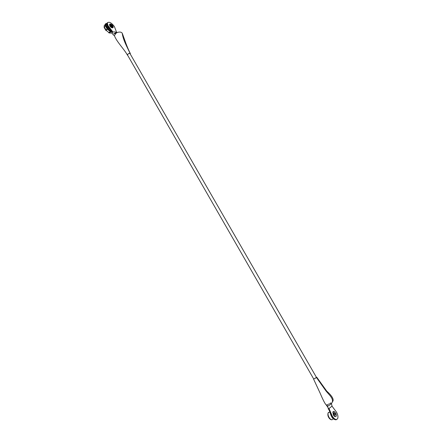 <?xml version="1.0" encoding="UTF-8"?>
<svg xmlns="http://www.w3.org/2000/svg" width="442" height="442" viewBox="0 0 442 442"><rect width="100%" height="100%" fill="white"/><g stroke="black" fill="none" stroke-linecap="round" stroke-linejoin="round"><path stroke-width="0.66" d="M333.577 411.436L335.782 413.049L336.401 415.276L336.252 416.137C335.605 416.961 334.743 416.563 333.66 414.955L333.113 411.861L333.577 411.436L334.55 411.701M335.196 415.187L334.29 414.447L333.953 412.999L335.158 413.546L335.417 414.994L334.837 415.121M335.743 416.568C335.036 416.933 334.251 416.436 333.384 415.082L332.837 411.994L333.345 411.557M329.113 408.712L332.273 416.126C334.522 419.48 336.318 420.303 337.66 418.591C338.285 416.894 337.903 414.745 336.517 412.143L332.019 406.17M331.588 414.723L331.091 414.955L331.776 416.358C333.55 419.149 335.169 420.187 336.638 419.48C334.738 421.182 330.279 415.673 330.334 411.684M331.091 414.955L327.494 406.215M336.229 419.685C333.401 419.939 331.34 417.513 330.041 412.414M328.307 409.104L332.053 406.099L331.367 403.491M316.693 377.297L313.593 379.137L320.058 392.993C323.174 400.308 325.246 404.297 326.279 404.971L327.041 404.872L327.179 406.336L329.423 405.203L331.528 403.297M127.539 55.073C127.661 54.145 128.434 53.57 129.86 53.338L316.544 377.529L313.737 379.054L127.539 55.073M330.826 402.916L330.003 403.413M329.307 403.8L328.677 404.132M328.091 404.424L327.516 404.684M112.45 27.133C110.329 25.896 109.765 24.907 110.749 24.177C112.865 25.415 113.434 26.398 112.45 27.133M109.644 24.183L110.583 24.034C112.119 24.608 113.003 25.636 113.246 27.117L112.456 27.752L109.854 25.63L109.539 24.382L110.224 24.001M112.246 26.774C110.638 25.835 110.207 25.089 110.953 24.531C112.561 25.47 112.992 26.216 112.246 26.774M112.997 27.68C112.113 28.211 111.008 27.586 109.682 25.807L109.588 24.26M112.146 26.675L110.55 25.155L110.909 24.984L112.119 25.968L112.307 26.653M110.561 31.155L108.981 32.631L110.588 31.161L107.555 28.73L106.213 30.404L107.334 28.874M107.555 28.73L106.168 30.332M109.041 32.642L110.395 31.36M106.318 30.526L105.848 30.41L106.019 29.912L107.539 28.697L105.726 25.537L106.268 23.675L105.693 24.034M105.378 25.63L105.726 25.537M104.185 26.84L104.152 25.791L104.699 25.155M106.268 23.675L106.931 23.785M108.981 32.631L106.213 30.404M111.445 30.94C108.533 30.376 104.754 24.923 106.992 24.299M104.627 25.188L105.909 23.498L106.295 23.68M105.743 25.57L104.058 27.288L105.848 30.41M111.754 31.338L110.588 31.161L110.622 31.713L109.588 32.791L108.97 32.923L108.599 32.432M109.262 32.968L112.202 33.095M105.621 25.371L105.572 24.31M110.417 31.144L107.644 28.907M105.262 25.702L107.052 28.835M110.622 31.713L112.235 31.957M116.732 32.338L115.964 32.266C114.318 31.702 113.019 31.791 112.058 32.537L112.064 32.564M115.472 33.017L113.655 33.846L115.887 33.426L114.401 35.609C113.323 35.216 112.544 34.194 112.058 32.537M116.594 32.31L114.406 26.57C111.373 22.603 109.014 21.382 107.334 22.918L107.986 25.537L112.832 31.918M107.445 22.652L106.992 23.282L107.638 25.896L108.373 26.984L108.721 26.619M116.362 33.084L116.826 32.802M117.517 32.465L118.147 32.238M127.672 55.311L127.451 55.151C127.622 54.062 128.495 53.443 130.07 53.289L130.357 53.764M112.39 32.161L108.373 26.984M328.511 412.369L328.257 412.695C327.754 413.889 328.008 415.441 329.014 417.358C330.351 419.441 331.544 420.154 332.594 419.491M330.898 404.071C335.754 399.585 328.257 394.325 325.511 390.286L316.5 377.578M107.052 24.548L107.345 27.012L110.959 30.316M105.34 25.653L105.295 24.586L104.152 25.791M110.135 31.437L107.367 29.2M104.229 26.785L106.019 29.912M109.588 32.791L112.13 33.167M121.732 32.68L122.18 33.089C123.207 40.266 127.036 46.835 130.07 53.289M333.113 411.861L332.837 411.994M335.417 414.994L334.959 415.204M333.257 418.834L332.903 419.027M329.898 412.054L328.191 412.784C326.837 416.226 329.986 419.928 331.688 419.773M332.329 402.016L332.97 401.027C333.809 398.933 331.715 395.612 326.682 391.065L316.803 377.297M328.307 409.132L328.185 407.889M328.141 407.784L326.301 405.005M107.041 24.498L106.831 24.934L107.086 24.664M106.135 23.487L106.936 23.614M115.301 33.062L116.39 32.675M107.334 22.918L106.992 23.282M114.384 35.553L114.445 35.758C116.694 41.808 124.191 49.178 127.451 55.151L127.451 55.151M130.329 53.488C126.55 46.211 124.854 40.051 122.18 33.089C121.13 31.929 119.517 31.41 114.207 33.498"/></g></svg>
